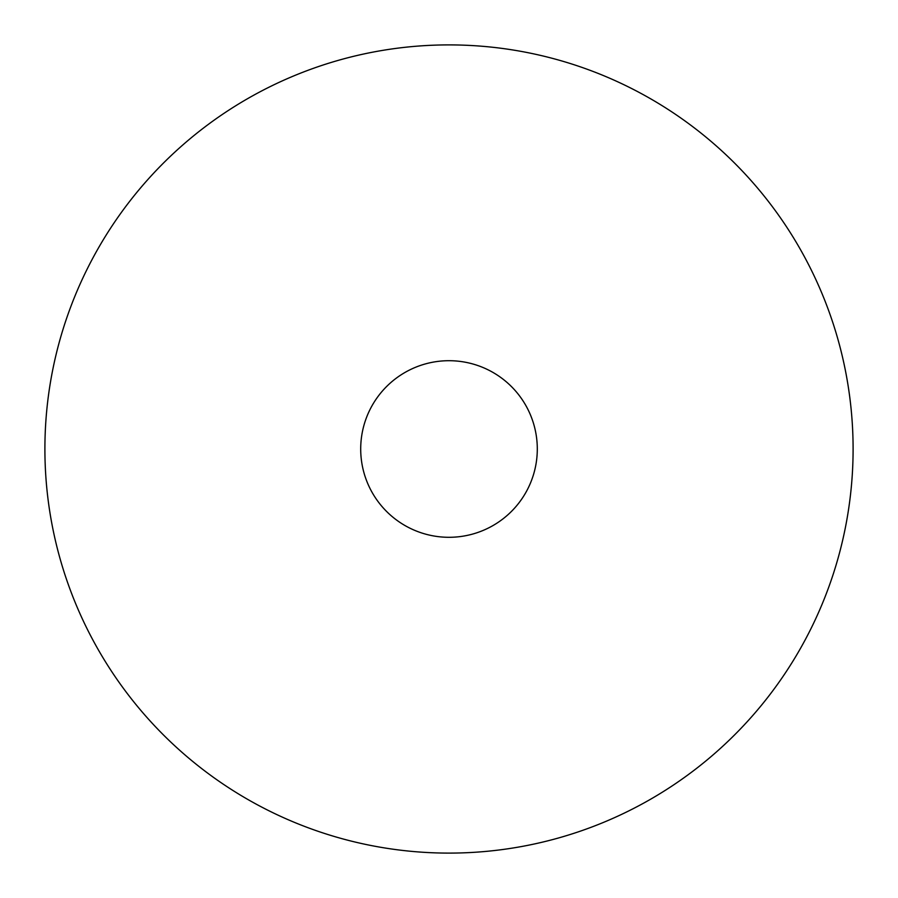 <?xml version="1.0" encoding="UTF-8"?>
<svg xmlns="http://www.w3.org/2000/svg" width="898" height="898" viewBox="0 0 898 898"><rect width="100%" height="100%" fill="white"/><g stroke="black" fill="none" stroke-linecap="round" stroke-linejoin="round"><path stroke-width="1.35" d="M44.9 449A404.1 404.1 0 0 1 449 44.9A404.1 404.1 0 0 1 853.1 449A404.1 404.1 0 0 1 449 853.1A404.1 404.1 0 0 1 44.9 449M360.704 449A88.296 88.296 0 0 1 449 360.704A88.296 88.296 0 0 1 537.296 449A88.296 88.296 0 0 1 449 537.296A88.296 88.296 0 0 1 360.704 449"/></g></svg>
